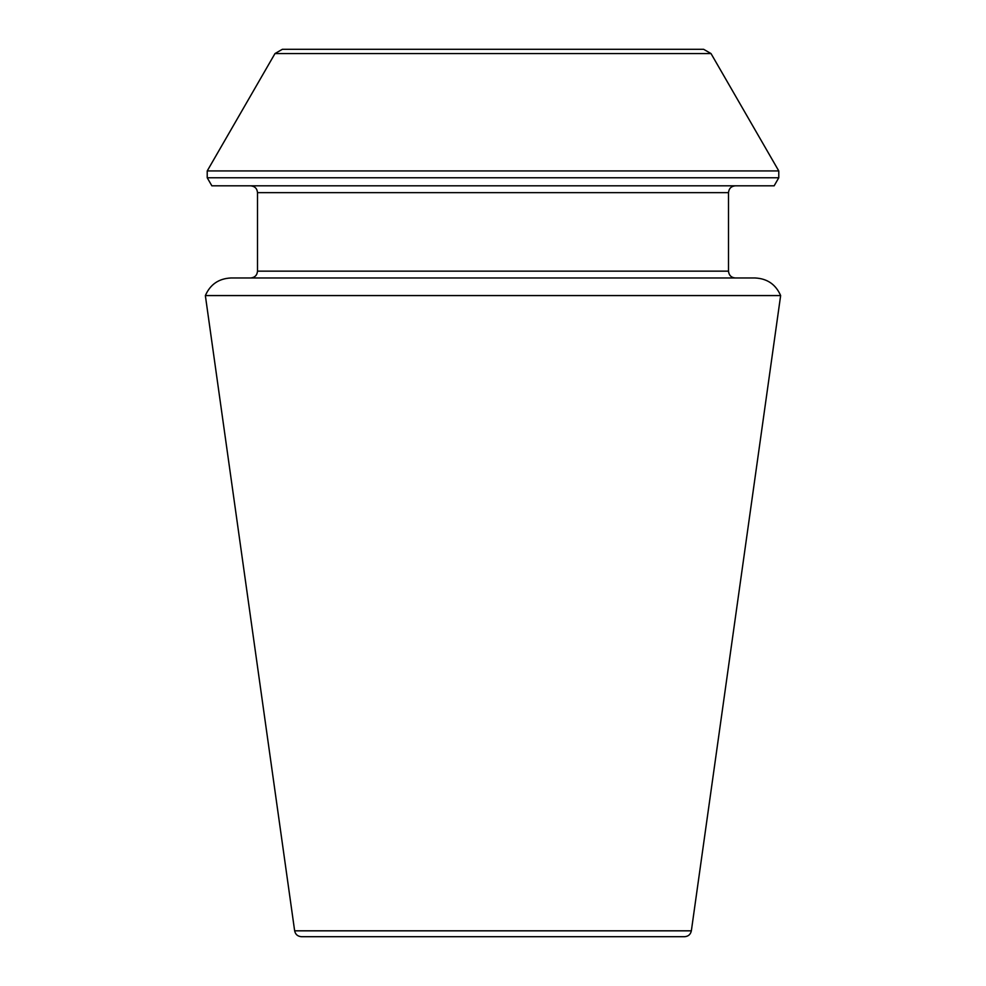<?xml version="1.0" encoding="UTF-8"?>
<svg xmlns="http://www.w3.org/2000/svg" width="986" height="986" viewBox="0 0 986 986"><rect width="100%" height="100%" fill="white"/><g stroke="black" fill="none" stroke-linecap="round" stroke-linejoin="round"><path stroke-width="1.48" d="M205.359 295.578L780.641 295.578C775.772 284.436 767.256 278.57 755.116 277.978L230.884 277.978C218.744 278.57 210.228 284.436 205.359 295.578L294.641 930.821C295.406 934.42 297.649 936.38 301.396 936.7L684.604 936.7C688.314 936.417 690.557 934.457 691.359 930.821L780.641 295.578M778.78 177.763L774.133 185.824L211.867 185.824L207.22 177.763L207.22 170.935L778.78 170.935L778.78 177.763L207.22 177.763M703.634 49.3L282.366 49.3L703.634 49.3L711.017 53.564L778.78 170.935M735.334 277.978C731.181 277.571 728.913 275.291 728.506 271.15L728.506 192.652C728.913 188.499 731.181 186.231 735.334 185.824M691.359 930.821L294.641 930.821M711.017 53.564L274.983 53.564L207.22 170.935M728.506 192.652L257.494 192.652C257.136 188.536 254.856 186.268 250.666 185.824M728.506 271.15L257.494 271.15L257.494 192.652M274.983 53.564L282.366 49.3M257.494 271.15C257.136 275.254 254.856 277.534 250.666 277.978"/></g></svg>
